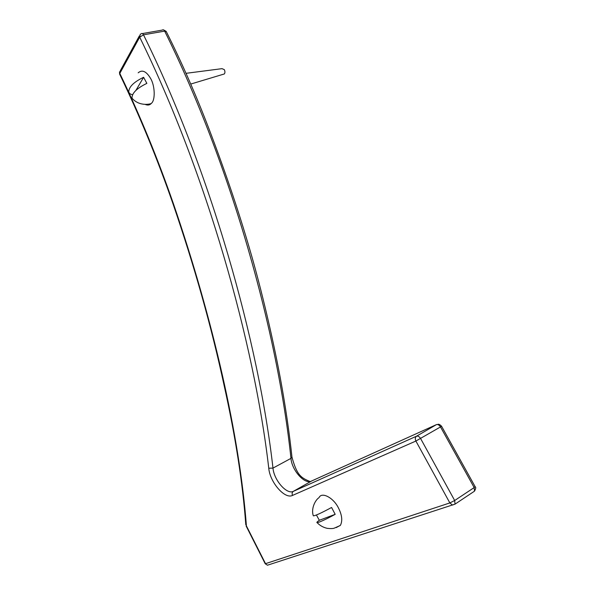 <?xml version="1.0" encoding="UTF-8"?>
<svg xmlns="http://www.w3.org/2000/svg" width="595" height="595" viewBox="0 0 595 595"><rect width="100%" height="100%" fill="white"/><g stroke="black" fill="none" stroke-linecap="round" stroke-linejoin="round"><path stroke-width="0.89" d="M437.883 424.347C438.768 423.99 439.988 424.607 441.535 426.191L440.508 426.935L474.178 487.58L475.107 486.621L441.564 426.236M309.98 481.511C300.832 477.726 296.846 475.055 291.959 457.086C289.289 432.186 285.474 406.207 280.505 379.127C273.975 344.007 264.195 300.534 252.473 258.773C240.283 215.992 226.695 175.421 209.083 129.122C196.045 95.044 181.787 62.542 166.303 31.632L164.651 31.119C231.329 165.395 277.753 332.91 290.962 458.373L291.952 457.005M313.312 515.739L313.342 515.843C315.209 515.82 321.285 513.031 331.579 507.476L335.178 514.333C325.829 519.405 319.812 522.179 317.12 522.663C316.406 522.588 317.142 521.793 319.329 520.283L335.178 514.333M319.329 520.283L316.414 515.002M336.205 527.594L340.422 525.303C342.668 520.803 342.021 515.039 338.481 508.011C333.49 497.643 321.798 491.649 319.099 497.502M132.573 94.657C130.417 94.352 129.145 93.408 128.765 91.823C128.922 86.825 133.875 81.984 143.611 77.291L146.853 83.374C136.768 88.291 131.822 93.222 132.023 98.175C139.661 107.182 151.524 103.828 151.405 103.352L151.547 103.195C155.399 99.967 155.02 85.732 150.572 78.399C146.325 71.274 142.198 69.414 138.174 72.813M135.913 90.373L143.611 77.291M223.199 74.301L224.375 73.944C225.118 72.806 225.111 71.37 224.337 69.645L222.009 68.656L186.183 73.304M145.239 104.415C147.716 105.508 149.776 105.151 151.405 103.352M474.118 491.418L455.034 504.136L454.677 500.507L420.628 438.582C419.363 436.611 418.01 435.808 416.567 436.18L293.365 491.344L311.728 480.946M119.617 74.092C139.483 115.326 157.288 158.612 173.041 203.966L173.428 203.758C157.63 158.263 139.758 114.82 119.803 73.416L139.691 37.18C206.428 172.669 254.214 342.244 268.762 468.235C269.892 482.195 284.789 499.48 292.517 495.427C291.795 493.664 292.078 492.303 293.365 491.344C286.753 494.876 273.923 480.083 272.979 468.094L290.962 458.373C291.795 470.236 304.633 484.717 311.371 481.11L436.44 424.614C437.898 424.228 439.251 425.001 440.508 426.935L415.89 441.044C414.938 438.902 415.169 437.28 416.567 436.18L436.44 424.614M142.413 33.558L162.294 30.1C163.075 29.43 163.863 29.772 164.651 31.119L143.499 34.815C142.711 33.446 141.937 33.097 141.179 33.766L140.227 34.331L139.691 37.18L143.499 34.815C210.794 171.248 258.557 341.404 272.979 468.094L268.762 468.235M292.517 495.427L415.89 441.044L449.85 502.931L454.677 500.507L474.178 487.58L474.498 491.158C475.844 488.659 476.067 487.179 475.167 486.732M139.342 35.938L120.346 70.656L119.707 74.278M265.184 563.696L267.467 565.213L455.034 504.136L452.431 505.058L449.85 502.931L265.519 563.673L246.412 525.891C239.711 436.782 213.114 319.418 173.428 203.758M246.114 525.987L265.199 563.725L267.467 565.213L268.412 564.908M163.551 29.884L166.131 31.334M173.041 203.966C194.498 266.456 211.545 327.086 224.196 385.843C235.516 436.789 242.715 483.095 245.795 524.768M119.521 71.824L119.61 74.085M340.228 525.519L334.182 528.182C332.917 528.643 330.642 528.702 327.354 528.36C323.375 527.512 319.961 525.616 317.12 522.663M318.913 497.718C315.194 500.105 310.821 508.904 313.342 515.843M190.846 84.029L224.375 73.944"/></g></svg>

